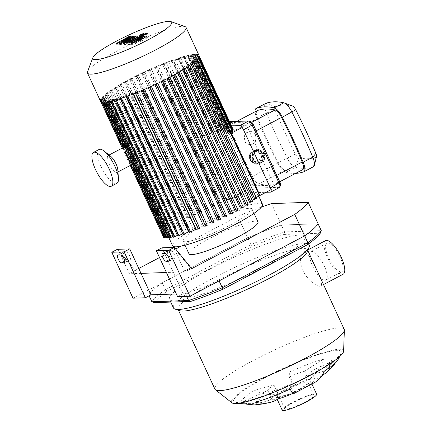 <?xml version="1.0" encoding="UTF-8"?>
<svg xmlns="http://www.w3.org/2000/svg" width="432" height="432" viewBox="0 0 432 432"><rect width="100%" height="100%" fill="white"/><g stroke="black" fill="none" stroke-linecap="round" stroke-linejoin="round"><path stroke-width="0.32" stroke-dasharray="2.16 1.62" d="M320.269 233.226L283.964 234.452L284.569 231.903L321.273 230.661M283.964 234.452A92.491 13.673 -24.8 0 0 251.878 246.602L250.873 244.658A94.403 13.954 155.2 0 1 284.569 231.903L281.394 225.034A94.403 13.954 -24.8 0 0 247.698 237.794L162.167 282.825L165.337 289.688L250.873 244.658L237.784 216.335A94.403 13.954 155.2 0 1 261.463 207.047M251.878 246.602L167.292 291.136L165.337 289.688A94.403 13.954 155.2 0 0 151.88 301.763M167.292 291.136A92.491 13.673 -24.8 0 0 154.478 302.632M162.167 282.825A94.403 13.954 -24.8 0 0 148.711 294.894L149.116 295.78M177.59 296.676L183.184 293.728L176.337 293.96L185.414 293.652L186.673 296.368M148.711 294.894L150.941 294.818M185.414 293.652A94.403 13.954 -24.8 0 0 219.11 280.897M264.217 267.019A74.806 11.059 -24.8 0 0 305.278 236.552A74.806 11.059 -24.8 0 0 232.735 257.888A74.806 11.059 -24.8 0 0 169.468 299.306A74.806 11.059 -24.8 0 0 264.217 267.019M132.997 298.183L247.698 237.794A94.403 13.954 -24.8 0 1 281.394 225.034L318.103 223.792L281.394 225.034L271.48 203.58M328.234 368.836A4.779 1.199 -44.3 0 0 332.597 365.796A4.779 1.199 -44.3 0 0 334.73 362.054A4.779 1.199 -44.3 0 0 330.475 364.532A4.779 1.199 -44.3 0 0 327.888 368.728A4.779 1.199 -44.3 0 0 328.234 368.836M332.624 360.137C330.658 360.061 324.902 368.156 327.181 367.762C329.335 367.999 335.081 359.91 332.624 360.137L334.73 362.054M327.888 368.728L327.181 367.762M293.576 393.709A51.149 2.808 65.7 0 0 293.722 393.023L289.753 384.437L290.099 389.119M276.545 394.907L274.39 390.253A23.755 3.51 -24.8 0 0 289.753 384.437M255.479 402.224L274.39 390.253M292.961 393.363A23.755 3.51 -24.8 0 0 293.722 393.023A23.755 3.51 -24.8 0 0 308.923 385.02A51.149 33.728 -122.3 0 0 315.063 382.315M240.781 402.721A51.149 50.506 175.8 0 0 271.836 399.06L267.867 390.474L240.781 402.721A53.53 7.911 -24.8 0 1 254.605 390.323L274.001 384.971A23.755 3.51 -24.8 0 0 267.867 390.474M321.694 375.905A51.149 50.506 -4.2 0 1 315.058 379.512A23.755 3.51 -24.8 0 0 313.308 378.826A23.755 3.51 -24.8 0 0 308.534 379.733A23.755 3.51 -24.8 0 0 293.171 385.549L289.208 376.969L288.862 372.287A51.149 2.808 -114.3 0 1 293.171 385.549A23.755 3.51 -24.8 0 0 277.97 393.552A51.149 33.728 57.7 0 1 254.605 390.323M278.359 398.839A23.755 3.51 -24.8 0 1 271.836 399.06A23.755 3.51 -24.8 0 1 277.97 393.552L274.001 384.971M304.571 371.153L308.534 379.733A51.149 37.697 74.6 0 0 323.482 359.181L304.571 371.153A23.755 3.51 -24.8 0 0 289.208 376.969M323.482 359.181A53.53 7.911 -24.8 0 0 288.862 372.287M324.356 371.083L304.96 376.434L308.923 385.02A23.755 3.51 -24.8 0 0 315.058 379.512L311.094 370.931L338.186 358.684A51.149 50.506 -4.2 0 1 335.432 362.918M304.96 376.434A23.755 3.51 -24.8 0 0 311.094 370.931M337.694 360.245A53.53 7.911 -24.8 0 0 338.186 358.684M325.528 240.613A18.976 6.21 -117.8 0 0 328.201 258.973A18.976 6.21 -117.8 0 0 342.241 274.444A18.976 6.21 -117.8 0 0 343.213 274.196M316.645 270.092C312.071 259.956 306.709 250.117 303.097 252.428C299.435 255.409 299.597 261.83 303.577 271.685C307.94 280.395 316.516 286.448 319.864 286.227L320.776 286.006C322.493 284.234 321.116 278.932 316.645 270.092M325.069 280.282A16.108 5.27 -117.8 0 0 325.89 280.076A16.108 5.27 -117.8 0 0 323.05 263.369A16.108 5.27 -117.8 0 0 310.878 251.57A16.108 5.27 -117.8 0 0 313.146 267.154A16.108 5.27 -117.8 0 0 325.069 280.282M341.053 271.868A16.108 5.27 -117.8 0 0 341.874 271.658A16.108 5.27 -117.8 0 0 339.034 254.95A16.108 5.27 -117.8 0 0 326.867 243.151A16.108 5.27 -117.8 0 0 329.13 258.736A16.108 5.27 -117.8 0 0 341.053 271.868M299.225 389.092A16.108 2.381 -24.8 0 0 308.07 382.531A16.108 2.381 -24.8 0 0 292.448 387.126A16.108 2.381 -24.8 0 0 278.824 396.041A16.108 2.381 -24.8 0 0 299.225 389.092M343.602 351.238A61.657 9.115 -24.8 0 0 283.673 368.14A61.657 9.115 -24.8 0 0 231.968 402.824M308.767 375.694A59.27 8.759 -24.8 0 0 341.221 353.084A59.27 8.759 -24.8 0 0 337.057 350.32A59.27 8.759 -24.8 0 0 270.805 374.765A59.27 8.759 -24.8 0 0 234.916 402.208A59.27 8.759 -24.8 0 0 308.767 375.694M344.218 329.373A71.221 10.53 -24.8 0 0 275.152 349.688A71.221 10.53 -24.8 0 0 214.915 389.119M307.411 251.618A71.221 10.53 -24.8 0 0 307.476 249.858A71.221 10.53 -24.8 0 0 238.41 270.173A71.221 10.53 -24.8 0 0 178.173 309.604A71.221 10.53 -24.8 0 0 179.561 310.694M309.242 245.133A74.806 11.059 -24.8 0 0 236.698 266.474A74.806 11.059 -24.8 0 0 173.432 307.886M300.256 389.054A18.976 2.803 -24.8 0 0 310.673 381.326A18.976 2.803 -24.8 0 0 292.27 386.737A18.976 2.803 -24.8 0 0 276.221 397.246A18.976 2.803 -24.8 0 0 300.256 389.054M316.624 394.2A18.976 2.803 -24.8 0 0 298.22 399.616A18.976 2.803 -24.8 0 0 282.172 410.119M305.176 401.965A16.108 2.381 -24.8 0 0 314.015 395.404A16.108 2.381 -24.8 0 0 298.399 400A16.108 2.381 -24.8 0 0 284.774 408.915A16.108 2.381 -24.8 0 0 305.176 401.965M126.306 252.067L123.563 252.164A4.304 1.409 -117.8 0 0 123.341 252.218A4.304 1.409 -117.8 0 0 123.946 256.381A4.304 1.409 -117.8 0 0 127.132 259.886L129.875 259.794A4.304 1.409 -117.8 0 0 130.097 259.74A4.304 1.409 -117.8 0 0 129.492 255.577A4.304 1.409 -117.8 0 0 126.306 252.067L120.712 255.015M170.905 250.56L168.161 250.652A4.304 1.409 -117.8 0 0 167.94 250.711A4.304 1.409 -117.8 0 0 168.545 254.869A4.304 1.409 -117.8 0 0 171.731 258.379L174.474 258.282A4.304 1.409 -117.8 0 0 174.69 258.228A4.304 1.409 -117.8 0 0 174.085 254.065A4.304 1.409 -117.8 0 0 170.905 250.56L165.31 253.508M191.041 268.666L184.934 271.879L173.632 247.417L191.041 268.666L191.727 268.639M184.934 271.879L173.27 272.273L161.968 247.811M118.06 249.296L135.464 270.545L129.362 273.758L118.06 249.296M117.374 249.318L134.779 270.567L135.464 270.545M134.779 270.567L138.764 268.472M159.511 257.548L175.667 249.037M181.224 246.116L237.784 216.335M141.026 273.364L129.362 273.758M183.184 293.728L173.27 272.273L166.423 272.506M199.017 55.474A54.297 8.024 -24.8 0 0 146.362 70.967A54.297 8.024 -24.8 0 0 100.44 101.029M185.02 26.627A54.297 8.024 -24.8 0 0 133.418 42.952A54.297 8.024 -24.8 0 0 87.545 71.669M136.96 76.28L199.816 212.317A49.518 7.322 155.2 0 1 201.506 211.469L200.075 211.518L198.407 212.339L135.551 76.307L136.96 76.28A49.518 7.322 -24.8 0 0 132.759 78.43L131.387 78.478L194.243 214.515L192.575 215.336L194.022 215.309A49.518 7.322 155.2 0 1 195.62 214.466L132.759 78.43M192.575 215.336L129.719 79.299L131.161 79.272A49.518 7.322 -24.8 0 0 127.208 81.416L125.863 81.459L188.725 217.496L190.064 217.453L127.208 81.416M125.701 82.253L188.557 218.29L187.056 218.317L124.2 82.28L125.701 82.253A49.518 7.322 -24.8 0 0 121.991 84.386L120.663 84.434L183.524 220.466L184.853 220.423L121.991 84.386M120.593 85.223L183.449 221.26L181.856 221.287L119 85.255L120.593 85.223A49.518 7.322 -24.8 0 0 117.153 87.345L115.808 87.394L178.664 223.425L180.009 223.382L117.153 87.345M115.862 88.177L178.724 224.213L177.001 224.251L114.14 88.214L115.862 88.177A49.518 7.322 -24.8 0 0 112.747 90.293L111.348 90.342L174.204 226.373L175.603 226.325L112.747 90.293M111.596 91.12L174.452 227.151L172.541 227.194L109.685 91.163L111.596 91.12A49.518 7.322 -24.8 0 0 108.896 93.22L107.384 93.269L170.24 229.306L171.752 229.252L108.896 93.22M107.946 94.036L170.802 230.072L168.572 230.126L105.716 94.09L107.946 94.036A49.518 7.322 -24.8 0 0 107.827 94.144L102.794 96.79L165.65 232.826L165.127 233.215L169.868 230.947A49.518 7.322 155.2 0 1 170.683 230.18L107.827 94.144M165.127 233.215L102.271 97.184L107.006 94.91A49.518 7.322 -24.8 0 0 105.554 96.541L101.25 98.804L164.106 234.841L163.582 235.229L168.048 233.102A49.518 7.322 155.2 0 1 168.41 232.573L105.554 96.541M163.582 235.229L100.726 99.193L105.192 97.07A49.518 7.322 -24.8 0 0 104.706 98.188L100.327 100.602L104.674 98.545A49.518 7.322 -24.8 0 0 104.776 99.02A49.518 7.322 -24.8 0 0 104.933 99.268L100.856 101.531M164.678 237.271L164.921 237.146L102.065 101.115L105.165 99.484A49.518 7.322 -24.8 0 0 106.056 99.878L102.184 102.028L106.52 99.97A49.518 7.322 -24.8 0 0 107.989 100.057L104.269 102.157M105.629 102.065L105.467 101.72L108.675 100.035A49.518 7.322 -24.8 0 0 110.705 99.83L107.071 101.893M108.373 101.682L111.613 99.689A49.518 7.322 -24.8 0 0 114.221 99.176L110.619 101.234M111.883 100.948L115.36 98.912A49.518 7.322 -24.8 0 0 118.6 98.069L114.966 100.159M116.208 99.814L120.01 97.67A49.518 7.322 -24.8 0 0 123.989 96.433L120.236 98.593M121.457 98.204L125.723 95.855A49.518 7.322 -24.8 0 0 130.68 94.111L126.662 96.428M127.861 95.996L132.872 93.296A49.518 7.322 -24.8 0 0 133.164 93.182L135.346 93.161M137.074 92.47L135.405 92.324A49.518 7.322 -24.8 0 0 140.859 90.126L142.733 90.131M144.445 89.397L142.906 89.273A49.518 7.322 -24.8 0 0 147.944 87.091L149.634 87.113M151.324 86.351L149.85 86.238A49.518 7.322 -24.8 0 0 154.564 84.073L156.136 84.116M157.81 83.317L156.362 83.225A49.518 7.322 -24.8 0 0 160.807 81.065L162.243 81.016L163.906 80.195L162.497 80.222A49.518 7.322 -24.8 0 0 166.698 78.068L168.134 78.16M169.781 77.29L168.296 77.231A49.518 7.322 -24.8 0 0 172.249 75.087L173.664 75.2M175.295 74.299L173.756 74.25A49.518 7.322 -24.8 0 0 177.46 72.112L178.789 72.068L180.457 71.248L178.864 71.28A49.518 7.322 -24.8 0 0 182.304 69.152L183.751 69.341M185.339 68.342L183.595 68.321A49.518 7.322 -24.8 0 0 186.71 66.209L188.239 66.452M189.794 65.389L187.861 65.383A49.518 7.322 -24.8 0 0 190.561 63.283L192.073 63.234L192.251 63.612M193.757 62.446L191.511 62.462A49.518 7.322 -24.8 0 0 191.63 62.359L196.717 59.837M197.197 59.341L192.451 61.587A49.518 7.322 -24.8 0 0 193.903 59.962L198.207 57.694L198.331 57.969M198.736 57.321L194.265 59.432A49.518 7.322 -24.8 0 0 194.751 58.315L198.601 56.29L198.914 56.959M199.125 55.895L194.783 57.958A49.518 7.322 -24.8 0 0 194.681 57.478A49.518 7.322 -24.8 0 0 194.524 57.235L198.601 54.977L232.708 128.785L228.398 130.826A49.518 7.322 -24.8 0 0 227.507 130.437L231.374 128.288L227.043 130.345A49.518 7.322 -24.8 0 0 225.574 130.253L229.306 128.18L224.888 130.28A49.518 7.322 -24.8 0 0 222.858 130.486L226.503 128.45L221.951 130.626A49.518 7.322 -24.8 0 0 219.343 131.134L222.966 129.114L218.203 131.398A49.518 7.322 -24.8 0 0 214.963 132.241L218.619 130.205L213.554 132.646A49.518 7.322 -24.8 0 0 209.574 133.882L213.354 131.776L207.835 134.455A49.518 7.322 -24.8 0 0 202.883 136.199L206.933 133.958L206.339 134.087L235.089 196.312L250.349 188.276L275.216 187.434L246.467 125.21L221.594 126.052L250.349 188.276M231.498 129.2L197.392 55.388L194.292 57.019A49.518 7.322 -24.8 0 0 193.401 56.624L197.273 54.475L231.374 128.288M230.164 128.698L196.058 54.886L192.937 56.533A49.518 7.322 -24.8 0 0 191.468 56.446L195.199 54.367L229.306 128.18M228.091 128.59L193.99 54.778L190.782 56.468A49.518 7.322 -24.8 0 0 188.752 56.673L192.402 54.643L226.503 128.45M225.293 128.866L191.187 55.053L187.844 56.813A49.518 7.322 -24.8 0 0 185.236 57.326L188.86 55.307L222.966 129.114M221.751 129.53L187.65 55.717L184.097 57.586A49.518 7.322 -24.8 0 0 180.857 58.428L184.513 56.392L218.619 130.205M217.409 130.615L183.303 56.803L179.447 58.833A49.518 7.322 -24.8 0 0 175.468 60.07L179.248 57.964L213.354 131.776M212.139 132.187L178.038 58.379L173.734 60.642A49.518 7.322 -24.8 0 0 168.777 62.392L172.827 60.145L206.933 133.958M166.585 63.207L229.446 199.244L234.473 196.592L171.617 60.556L166.585 63.207A49.518 7.322 -24.8 0 0 166.293 63.315L164.133 63.391L226.989 199.427L225.326 200.248L226.908 200.216A49.518 7.322 155.2 0 1 229.149 199.352L166.293 63.315M225.326 200.248L162.47 64.211L164.052 64.179A49.518 7.322 -24.8 0 0 158.598 66.371L156.751 66.436L219.607 202.473L217.939 203.294L219.407 203.267A49.518 7.322 155.2 0 1 221.454 202.408L158.598 66.371M217.939 203.294L155.083 67.257L156.551 67.23A49.518 7.322 -24.8 0 0 151.513 69.406L149.861 69.466L212.717 205.502L211.048 206.323L212.463 206.296A49.518 7.322 155.2 0 1 214.369 205.443L151.513 69.406M211.048 206.323L148.192 70.286L149.607 70.259A49.518 7.322 -24.8 0 0 144.893 72.43L143.365 72.479L206.221 208.516L204.557 209.336L205.951 209.315A49.518 7.322 155.2 0 1 207.749 208.462L144.893 72.43M204.557 209.336L141.701 73.3L143.095 73.278A49.518 7.322 -24.8 0 0 138.65 75.438L137.214 75.487L200.075 211.518M270.983 189.664L275.216 187.434M242.136 127.489L246.467 125.21M206.339 134.087L221.594 126.052M231.293 133.132L226.552 135.4A49.518 7.322 -24.8 0 0 228.01 133.774L230.888 132.257M233.231 129.708L228.89 131.771A49.518 7.322 -24.8 0 0 228.787 131.29A49.518 7.322 -24.8 0 0 228.631 131.047L232.708 128.785M232.837 131.117L228.371 133.245A49.518 7.322 -24.8 0 0 228.857 132.127L232.432 130.243M194.265 59.432L228.371 133.245M228.857 132.127L194.751 58.315M194.783 57.958L228.89 131.771M228.631 131.047L194.524 57.235M194.292 57.019L228.398 130.826M227.507 130.437L193.401 56.624M192.937 56.533L227.043 130.345M225.574 130.253L191.468 56.446M190.782 56.468L224.888 130.28M222.858 130.486L188.752 56.673M187.844 56.813L221.951 130.626M219.343 131.134L185.236 57.326M184.097 57.586L218.203 131.398M214.963 132.241L180.857 58.428M179.447 58.833L213.554 132.646M209.574 133.882L175.468 60.07M173.734 60.642L207.835 134.455M202.883 136.199L168.777 62.392M228.01 133.774L193.903 59.962M192.451 61.587L226.552 135.4M229.446 199.244A49.518 7.322 155.2 0 1 257.537 193.514A49.518 7.322 155.2 0 1 254.486 198.396L191.63 62.359M191.511 62.462L254.367 198.499A49.518 7.322 155.2 0 1 253.417 199.319M191.101 64.46L190.561 63.283M187.861 65.383L250.717 201.42A49.518 7.322 155.2 0 1 249.566 202.246M187.153 67.171L186.71 66.209M183.595 68.321L246.451 204.358A49.518 7.322 155.2 0 1 245.16 205.189M182.693 69.995L182.304 69.152M178.864 71.28L241.72 207.311A49.518 7.322 155.2 0 1 240.322 208.148M177.811 72.873L177.46 72.112M173.756 74.25L236.612 210.281A49.518 7.322 155.2 0 1 235.105 211.124M172.579 75.794L172.249 75.087M168.296 77.231L231.152 213.262A49.518 7.322 155.2 0 1 230.353 213.683A49.518 7.322 155.2 0 1 229.554 214.105M262.494 204.244A49.518 7.322 -24.8 0 0 214.472 218.371A49.518 7.322 -24.8 0 0 172.589 245.786M167.006 78.743L166.698 78.068M162.497 80.222L225.358 216.254A49.518 7.322 155.2 0 1 223.663 217.102M161.104 81.718L160.807 81.065M156.362 83.225L219.218 219.262A49.518 7.322 155.2 0 1 217.426 220.109M154.861 84.715L154.564 84.073M149.85 86.238L212.706 222.275A49.518 7.322 155.2 0 1 210.8 223.128M148.241 87.739L147.944 87.091M142.906 89.273L205.767 225.304A49.518 7.322 155.2 0 1 203.715 226.163M141.167 90.79L140.859 90.126M135.405 92.324L198.266 228.355A49.518 7.322 155.2 0 1 196.02 229.219M133.488 93.89L133.164 93.182M132.872 93.296L133.196 94.003M195.728 229.333A49.518 7.322 155.2 0 1 193.536 230.148L130.68 94.111M125.723 95.855L126.085 96.633M188.579 231.892A49.518 7.322 155.2 0 1 186.845 232.47L123.989 96.433M120.01 97.67L182.866 233.701A49.518 7.322 155.2 0 1 181.456 234.106L118.6 98.069M115.36 98.912L178.216 234.949A49.518 7.322 155.2 0 1 177.077 235.213L114.221 99.176M111.613 99.689L174.469 235.721A49.518 7.322 155.2 0 1 173.561 235.861L110.705 99.83M108.675 100.035L171.531 236.072A49.518 7.322 155.2 0 1 170.845 236.093L107.989 100.057M106.52 99.97L169.376 236.007A49.518 7.322 155.2 0 1 168.912 235.91L106.056 99.878M105.165 99.484L168.021 235.521A49.518 7.322 155.2 0 1 167.789 235.3L104.933 99.268M104.674 98.545L167.53 234.576A49.518 7.322 155.2 0 1 167.562 234.22L104.706 98.188M105.192 97.07L168.048 233.102M107.006 94.91L169.868 230.947M170.802 230.072A49.518 7.322 155.2 0 1 171.752 229.252M174.452 227.151A49.518 7.322 155.2 0 1 175.603 226.325M178.724 224.213A49.518 7.322 155.2 0 1 180.009 223.382M183.449 221.26A49.518 7.322 155.2 0 1 184.853 220.423M188.557 218.29A49.518 7.322 155.2 0 1 190.064 217.453M131.161 79.272L194.022 215.309M201.506 211.469L138.65 75.438M143.095 73.278L205.951 209.315M149.607 70.259L212.463 206.296M156.551 67.23L219.407 203.267M164.052 64.179L226.908 200.216M254.367 198.499L256.527 198.423L193.671 62.392M250.717 201.42L252.563 201.355L189.707 65.318M246.451 204.358L248.103 204.304L185.247 68.267M241.72 207.311L243.248 207.263L180.392 71.226M236.612 210.281L238.048 210.233L175.187 74.201M231.152 213.262L232.529 213.219L169.668 77.182M189.486 232.394L193.536 230.148M183.065 234.571L186.845 232.47M177.8 236.142L181.456 234.106M173.453 237.233L177.077 235.213M178.216 234.949L177.439 235.359M169.916 237.897L173.561 235.861M174.469 235.721L173.092 236.45M171.531 236.072L169.549 237.114M168.572 230.126L170.24 229.306M172.541 227.194L174.204 226.373M177.001 224.251L178.664 223.425M181.856 221.287L183.524 220.466M187.056 218.317L188.725 217.496M229.149 199.352L226.989 199.427M221.454 202.408L219.607 202.473M214.369 205.443L212.717 205.502M207.749 208.462L206.221 208.516M198.407 212.339L199.816 212.317M136.922 92.27L199.778 228.307L198.266 228.355M144.304 89.224L207.16 225.261L205.767 225.304M151.195 86.195L214.051 222.232L212.706 222.275M157.691 83.182L220.547 219.213L219.218 219.262M163.841 80.174L226.697 216.211L225.358 216.254M163.296 236.655L167.53 234.576M164.921 237.146L168.021 235.521M166.752 237.384L169.376 236.007M195.62 214.466L194.243 214.515M167.114 238.167L170.845 236.093M168.912 235.91L165.04 238.059M167.789 235.3L163.712 237.562M167.562 234.22L163.188 236.639M168.41 232.573L164.106 234.841M170.683 230.18L165.65 232.826M234.473 196.592L235.089 196.312M254.486 198.396L256.165 197.51M257.996 221.945A38.011 5.616 -24.8 0 0 221.135 232.789A38.011 5.616 -24.8 0 0 188.989 253.832M231.179 224.554A38.011 5.616 -24.8 0 0 252.045 209.072A38.011 5.616 -24.8 0 0 215.185 219.915A38.011 5.616 -24.8 0 0 183.038 240.959A38.011 5.616 -24.8 0 0 231.179 224.554M127.921 38.912L128.59 40.365L118.211 44.885L116.948 44.928L129.827 37.849L131.317 37.795L123.217 42.179L133.429 37.724L134.557 37.687L126.711 42.061L136.496 37.622L138.823 37.643L138.154 36.196M117.542 43.438L118.211 44.885M116.278 43.481L116.948 44.928M129.157 36.396L129.827 37.849M130.648 36.347L131.317 37.795M122.548 40.727L123.217 42.179M132.759 36.277L133.429 37.724M133.888 36.239L134.557 37.687M126.041 40.608L126.711 42.061M135.826 36.175L136.496 37.622M137.749 36.104L138.418 37.552C139.228 37.681 138.407 38.34 135.945 39.528L125.491 44.642L124.049 44.69L135.065 39.069L121.894 44.761L120.631 44.804L128.59 40.365M124.821 43.195L125.491 44.642M123.379 43.243L124.049 44.69M134.546 37.654L135.216 39.101L134.395 37.622M133.947 37.638L134.617 39.085M121.225 43.313L121.894 44.761M119.961 43.357L120.631 44.804M142.96 37.346L143.662 39.085L135.243 42.892L138.451 40.873L142.317 39.134L143.629 38.794L143.662 39.085L142.992 37.638M134.573 41.445L135.221 42.601L134.552 41.153M137.009 40.921L143.327 38.129L147.447 37.325L146.912 38.011L141.907 40.754L135.556 43.556L131.96 44.496L131.425 44.361L131.971 43.681L137.009 40.921L136.339 39.474M146.243 36.558L146.912 38.011M131.301 42.233L131.971 43.681M127.813 43.087L128.482 44.539C127.678 44.404 128.509 43.74 130.972 42.552L146.761 34.835L148.208 34.787L132.64 42.395L131.83 43.022L132.386 43L129.303 44.512L128.083 44.442L127.413 42.995M146.092 33.388L146.761 34.835M147.539 33.34L148.208 34.787M131.015 41.542L131.83 43.022L131.166 41.575M131.717 41.553L132.386 43M128.633 43.06L129.303 44.512M139.876 35.467L140.546 36.92C140.125 36.877 140.513 36.526 141.712 35.872L144.628 34.765C145.044 34.814 144.655 35.159 143.462 35.813L140.546 36.92L139.698 35.419M143.959 33.318L144.801 34.819L144.131 33.372M253.789 151A6.453 6.021 88.1 0 0 250.457 156.357A6.453 6.021 88.1 0 0 253.13 162.151A6.453 6.021 88.1 0 0 256.684 163.247A6.453 6.021 88.1 0 0 259.146 162.589A6.453 6.021 88.1 0 0 262.478 157.232A6.453 6.021 88.1 0 0 259.799 151.438A6.453 6.021 88.1 0 0 256.246 150.347A6.453 6.021 88.1 0 0 253.789 151L250.673 152.642L250.236 160.078L256.03 164.23L262.256 160.947L262.694 153.517L256.905 149.364L253.789 151M263.974 160.893L257.742 164.171L251.953 160.018L252.391 152.582L258.622 149.305L264.411 153.457L263.974 160.893L262.256 160.947M255.803 151.589A5.735 5.351 88.1 0 0 252.99 158.123A5.735 5.351 88.1 0 0 258.374 162.47A5.735 5.351 88.1 0 0 263.531 156.557A5.735 5.351 88.1 0 0 257.985 151.006A5.735 5.351 88.1 0 0 255.803 151.589M264.411 153.457L262.694 153.517M258.622 149.305L256.905 149.364M252.391 152.582L250.673 152.642M251.953 160.018L250.236 160.078M257.742 164.171L256.03 164.23M256.144 151.578A5.735 5.351 88.1 0 0 253.336 158.112A5.735 5.351 88.1 0 0 258.719 162.459A5.735 5.351 88.1 0 0 263.876 156.546A5.735 5.351 88.1 0 0 258.331 150.995A5.735 5.351 88.1 0 0 256.144 151.578M264.892 160.861L265.189 153.43L259.319 149.283L253.087 152.561L252.725 159.991L258.66 164.138L264.892 160.861L264.319 160.882L264.757 153.446L265.189 153.43M264.757 153.446L258.962 149.294L252.731 152.572L252.293 160.007L258.088 164.16L258.66 164.138M258.088 164.16L264.319 160.882M252.293 160.007L252.725 159.991M258.962 149.294L259.319 149.283M252.731 152.572L253.087 152.561M251.23 121.91A2.867 0.94 -117.8 0 0 251.003 121.867L227.848 122.65A2.867 0.94 -117.8 0 0 228.01 125.258L254.777 183.19A2.867 0.94 -117.8 0 0 256.997 185.733L280.152 184.95A2.867 0.94 -117.8 0 0 280.503 184.604M279.59 187.445A4.779 1.566 62.2 0 1 279.347 187.504L256.192 188.293A4.779 1.566 62.2 0 1 252.493 184.059L225.725 126.122A4.779 1.566 62.2 0 1 225.212 121.835A4.779 1.566 62.2 0 1 225.455 121.775L229.505 121.64M228.01 125.258L216.934 130.756A4.779 1.566 62.2 0 1 216.421 126.468A4.779 1.566 62.2 0 1 216.664 126.403L225.455 121.775L227.848 122.65M216.934 130.756L243.702 188.687L254.777 183.19M256.997 185.733L256.192 188.293L247.401 192.92A4.779 1.566 62.2 0 1 243.702 188.687M247.401 192.92L265.999 192.289M276.232 175.684A218.975 71.653 -117.8 0 0 255.631 131.107A9.558 3.127 -117.8 0 0 249.124 123.655A218.975 71.653 -117.8 0 0 231.304 124.254A9.558 3.127 -117.8 0 0 231.179 124.313A9.558 3.127 -117.8 0 0 231.773 131.911A218.975 71.653 -117.8 0 0 252.374 176.494A9.558 3.127 -117.8 0 0 258.881 183.946A218.975 71.653 -117.8 0 0 276.701 183.341A9.558 3.127 -117.8 0 0 276.826 183.287A9.558 3.127 -117.8 0 0 276.232 175.684L276.782 175.392M252.574 143.851A6.453 6.021 88.1 0 0 255.739 136.501A6.453 6.021 88.1 0 0 249.68 131.609A6.453 6.021 88.1 0 0 247.223 132.268A6.453 6.021 88.1 0 0 244.064 139.617A6.453 6.021 88.1 0 0 250.117 144.509A6.453 6.021 88.1 0 0 252.574 143.851M247.801 132.246C242.023 134.854 244.231 145.098 250.479 144.493C258.228 144.623 257.855 130.923 250.241 131.593L247.801 132.246M292.626 106.088A4.779 1.566 -117.8 0 0 292.459 106.04A214.196 70.087 -117.8 0 0 275.033 106.628A4.779 1.566 -117.8 0 0 275.265 110.457A214.196 70.087 -117.8 0 0 295.418 154.067A4.779 1.566 -117.8 0 0 298.669 157.793A214.196 70.087 -117.8 0 0 316.1 157.199A4.779 1.566 -117.8 0 0 316.505 156.659M313.508 166.676A11.95 3.91 62.2 0 1 313.351 166.741A221.362 72.436 62.2 0 1 295.342 167.351A11.95 3.91 62.2 0 1 287.204 158.036A221.362 72.436 62.2 0 1 266.377 112.973A11.95 3.91 62.2 0 1 265.631 103.469M295.666 173.367A221.362 72.436 62.2 0 1 285.746 172.4A11.95 3.91 62.2 0 1 277.609 163.085A221.362 72.436 62.2 0 1 256.786 118.022A11.95 3.91 62.2 0 1 255.08 111.726M231.476 125.901L216.664 126.403M257.153 110.635A9.558 3.127 -117.8 0 0 257.753 118.233A218.975 71.653 -117.8 0 0 278.348 162.815A9.558 3.127 -117.8 0 0 284.861 170.267A218.975 71.653 -117.8 0 0 302.681 169.663L276.701 183.341M138.316 161.087A9.558 3.127 -117.8 0 0 138.802 160.963A9.558 3.127 -117.8 0 0 137.117 151.049A9.558 3.127 -117.8 0 0 129.897 144.045A9.558 3.127 -117.8 0 0 131.242 153.295A9.558 3.127 -117.8 0 0 138.316 161.087M110.684 156.319A9.558 3.127 -117.8 0 0 108.135 155.504A9.558 3.127 -117.8 0 0 109.48 164.754A9.558 3.127 -117.8 0 0 116.554 172.546A9.558 3.127 -117.8 0 0 117.04 172.422A9.558 3.127 -117.8 0 0 117.812 169.857M99.063 149.477A19.121 6.259 -117.8 0 0 101.758 167.972A19.121 6.259 -117.8 0 0 115.906 183.557A19.121 6.259 -117.8 0 0 116.878 183.308M123.563 252.164L117.968 255.107M129.875 259.794L124.67 262.532M127.132 259.886L124.794 261.117M168.161 250.652L162.567 253.6M174.474 258.282L169.268 261.025M171.731 258.379L169.393 259.605M197.521 57.721L231.628 131.528M197.915 56.311L232.022 130.124M198.077 55.366L232.184 129.173M196.744 54.864L230.85 128.677M194.675 54.756L228.776 128.569M191.873 55.031L225.979 128.839M188.336 55.696L222.437 129.503M183.989 56.781L218.095 130.594M178.724 58.352L212.825 132.165M127.154 95.969L190.01 232M120.733 98.145L183.595 234.182M115.468 99.722L178.324 235.753M111.121 100.807L173.983 236.844M107.584 101.471L170.44 237.508M105.786 94.111L168.642 230.148M109.75 91.179L172.606 227.216M114.21 88.236L177.066 224.267M119.065 85.271L181.926 221.308M124.265 82.301L187.126 218.338M129.789 79.321L192.645 215.352M162.535 64.233L225.391 200.264M155.153 67.279L218.009 203.31M148.262 70.308L211.118 206.339M141.766 73.321L204.622 209.358M135.616 76.324L198.477 212.36M103.48 96.768L166.336 232.805M101.936 98.782L164.792 234.819M101.542 100.192L164.398 236.228M103.394 101.612L103.648 102.163M124.351 146.966L132.381 164.344M100.856 100.213L163.712 236.25M101.38 101.137L164.236 237.173M102.708 101.639L165.569 237.67M104.782 101.747L167.643 237.778M172.303 60.534L206.41 134.347M195.977 59.735L230.078 133.542M135.275 38.081L135.945 39.528M133.596 38.248L134.266 39.695M139.79 39.355L140.459 40.802M135.896 41.105L136.566 42.557M137.781 39.425L138.451 40.873M141.647 37.687L142.317 39.134M142.657 36.682L143.327 38.129M146.243 35.743L146.912 37.19M141.237 39.307L141.907 40.754M134.887 42.109L135.556 43.556M131.29 43.049L131.96 44.496M130.302 41.105L130.972 42.552M131.971 40.948L132.64 42.395M252.812 151.907A5.497 5.13 88.1 0 0 252.256 161.406A5.497 5.13 88.1 0 0 260.215 157.216A5.497 5.13 88.1 0 0 252.812 151.907M252.758 151.038A6.453 6.021 -91.9 0 1 255.22 150.385A6.453 6.021 -91.9 0 1 261.457 156.627A6.453 6.021 -91.9 0 1 255.658 163.28A6.453 6.021 -91.9 0 1 249.599 158.387A6.453 6.021 -91.9 0 1 252.758 151.038M280.152 184.95L279.347 187.504L270.556 192.137M251.003 121.867L248.616 120.992M256.786 118.022L266.377 112.973L275.265 110.457M295.418 154.067L277.609 163.085M265.788 103.399L275.033 106.628M298.669 157.793L295.342 167.351L285.746 172.4M283.802 102.789L292.459 106.04M316.1 157.199L313.351 166.741L303.761 171.796M251.759 122.261L249.124 123.655M255.631 131.107L256.187 130.815M257.753 118.233L231.773 131.911M231.304 124.254L236.741 121.392M252.374 176.494L278.348 162.815M284.861 170.267L258.881 183.946M308.108 249.788L303.097 252.423M323.514 284.569L320.776 286.006M326.867 243.151L310.878 251.57M341.874 271.658L325.89 280.076M307.805 250.576L307.476 249.858M178.502 310.322L178.173 309.604M308.648 243.848L305.278 236.552M170.748 302.081L169.468 299.306M339.628 356.665L341.221 353.084M238.675 403.31L234.911 402.203M311.996 384.194L310.673 381.326M277.263 399.497L276.221 397.246M314.015 395.404L308.07 382.531M284.774 408.915L278.824 396.041M130.097 259.74L124.502 262.683M123.341 252.218L117.747 255.166M174.69 258.228L169.096 261.176M167.94 250.711L162.346 253.654M228.787 131.29L194.681 57.478M258.752 196.15L257.537 193.514M168.772 237.524L104.776 99.02M100.327 100.602L100.688 101.385M122.261 148.068L130.291 165.445M122.342 148.025L130.372 165.402M123.223 147.56L131.252 164.938M254.016 213.332L252.045 209.072M185.009 245.214L183.038 240.959M143.845 38.848L143.176 37.4M135.032 42.844L134.363 41.396M146.783 35.878L147.447 37.325M130.756 42.914L131.425 44.361M256.684 163.247L255.658 163.28C253.892 163.874 251.91 162.448 249.712 159.003C248.816 155.552 249.815 152.901 252.709 151.049L256.246 150.347M258.331 150.995L257.985 151.006M258.719 162.459L258.374 162.47M216.421 126.468L225.212 121.835M250.241 131.593L249.68 131.609M250.479 144.499L250.117 144.509M276.826 183.287L279.725 181.759M231.179 124.313L236.72 121.392M129.897 144.045L124.853 146.702M109.058 155.018L108.135 155.504M138.802 160.963L135.232 162.842M117.963 171.936L117.04 172.422"/><path stroke-width="0.65" d="M190.777 301.401A92.491 13.673 -24.8 0 0 222.863 289.256L222.286 287.766A94.403 13.954 155.2 0 1 188.59 300.521L151.88 301.763L154.478 302.632L190.777 301.401L188.59 300.521L186.673 296.368M222.863 289.256L307.449 244.723L307.816 242.73L222.286 287.766L219.11 280.897L304.646 235.867L307.816 242.73A94.403 13.954 155.2 0 0 321.273 230.661L320.269 233.226A92.491 13.673 -24.8 0 1 307.449 244.723M149.116 295.78L151.88 301.763M166.423 272.506L141.026 273.364L150.941 294.818L176.337 293.96L150.941 294.818L145.346 297.767L124.124 251.851L111.775 252.266L117.374 249.318L129.724 248.902L124.124 251.851M189.94 296.255L168.723 250.339L156.373 250.76L177.59 296.676L189.94 296.255L304.646 235.867A94.403 13.954 -24.8 0 0 318.103 223.792L321.273 230.661M276.545 394.907L278.359 398.839A51.149 37.697 -105.4 0 1 270.74 402.224A51.149 37.697 -105.4 0 1 255.479 402.224A53.53 7.911 -24.8 0 0 290.099 389.119A51.149 2.808 65.7 0 0 293.576 393.709L315.063 382.315A51.149 33.728 -122.3 0 0 324.356 371.083A53.53 7.911 -24.8 0 0 337.694 360.245L339.628 356.665M278.359 398.839A23.755 3.51 -24.8 0 0 292.961 393.363M335.432 362.918A51.149 50.506 -4.2 0 1 321.694 375.905M323.514 284.569L343.213 274.196A18.976 6.21 -117.8 0 0 339.865 254.513A18.976 6.21 -117.8 0 0 325.528 240.613L308.108 249.788M178.502 310.322L214.915 389.119A71.221 10.53 -24.8 0 0 215.428 389.75L231.968 402.824A61.657 9.115 -24.8 0 0 309.625 375.662A61.657 9.115 -24.8 0 0 343.602 351.238L344.369 330.172A71.221 10.53 -24.8 0 0 344.218 329.373L307.805 250.576M215.428 389.75A71.221 10.53 -24.8 0 0 305.122 358.382A71.221 10.53 -24.8 0 0 344.369 330.172M170.748 302.081L173.432 307.886A74.806 11.059 -24.8 0 0 174.89 309.037L179.561 310.694A71.221 10.53 -24.8 0 0 268.38 278.861A71.221 10.53 -24.8 0 0 307.411 251.618L309.172 246.985A74.806 11.059 -24.8 0 0 309.242 245.133L308.648 243.848M174.89 309.037A74.806 11.059 -24.8 0 0 268.18 275.6A74.806 11.059 -24.8 0 0 309.172 246.985M277.263 399.497L282.172 410.119A18.976 2.803 -24.8 0 0 306.207 401.927A18.976 2.803 -24.8 0 0 316.624 394.2L311.996 384.194M117.968 255.107L120.712 255.015A4.304 1.409 62.2 0 1 123.898 258.52A4.304 1.409 62.2 0 1 124.502 262.683A4.304 1.409 62.2 0 1 124.281 262.737L121.538 262.834A4.304 1.409 62.2 0 1 118.352 259.324A4.304 1.409 62.2 0 1 117.747 255.166A4.304 1.409 62.2 0 1 117.968 255.107M162.567 253.6L165.31 253.508A4.304 1.409 62.2 0 1 168.491 257.013A4.304 1.409 62.2 0 1 169.096 261.176A4.304 1.409 62.2 0 1 168.88 261.23L166.131 261.322A4.304 1.409 62.2 0 1 162.95 257.818A4.304 1.409 62.2 0 1 162.346 253.654A4.304 1.409 62.2 0 1 162.567 253.6M156.373 250.76L161.968 247.811L174.317 247.396L191.727 268.639L294.732 214.407A94.403 13.954 155.2 0 0 308.189 202.338L271.48 203.58A94.403 13.954 155.2 0 0 261.463 207.047M138.764 268.472L159.511 257.548M175.667 249.037L181.224 246.116M141.026 273.364L129.724 248.902M145.346 297.767L132.997 298.183L111.775 252.266M174.317 247.396L168.723 250.339M294.732 214.407L304.646 235.867A94.403 13.954 -24.8 0 0 318.103 223.792L308.189 202.338M92.885 57.634L87.545 71.669A54.297 8.024 -24.8 0 0 87.491 73.013L100.44 101.029A54.297 8.024 -24.8 0 0 169.214 77.593A54.297 8.024 -24.8 0 0 174.83 74.558A54.297 8.024 -24.8 0 0 199.017 55.474L186.073 27.459A54.297 8.024 -24.8 0 0 185.02 26.627L170.867 21.6A43.438 6.421 -24.8 0 0 129.584 34.657A43.438 6.421 -24.8 0 0 92.885 57.634A43.438 6.421 -24.8 0 0 147.868 39.96A43.438 6.421 -24.8 0 0 170.867 21.6M87.491 73.013A54.297 8.024 -24.8 0 0 156.271 49.577A54.297 8.024 -24.8 0 0 186.073 27.459M131.387 78.478L129.719 79.299M125.863 81.459L124.2 82.28M120.663 84.434L119 85.255M115.808 87.394L114.14 88.214M111.348 90.342L109.685 91.163M107.384 93.269L105.716 94.09M102.794 96.79L102.271 97.184M101.25 98.804L100.726 99.193M122.342 148.025L100.856 101.531L102.065 101.115M104.258 102.136L105.467 101.72M107.055 101.86L108.27 101.45M110.597 101.196L111.807 100.786M114.944 100.111L116.154 99.695M120.209 98.534L121.419 98.123M126.63 96.358L127.84 95.947M135.324 93.112L136.987 92.291M142.706 90.067L144.374 89.246M149.596 87.037L151.265 86.216M156.092 84.019L157.756 83.198M168.07 78.025L169.738 77.204M173.588 75.038L175.257 74.218M183.649 69.109L185.312 68.288M188.109 66.161L189.772 65.34M192.073 63.234L193.741 62.408M196.663 59.708L197.186 59.319M198.207 57.694L198.731 57.305M198.601 56.29L199.125 55.895L233.231 129.708L232.432 130.243M198.601 54.977L197.392 55.388M197.273 54.475L196.058 54.886M195.199 54.367L193.99 54.778M192.402 54.643L191.187 55.053M188.86 55.307L187.65 55.717M184.513 56.392L183.303 56.803M179.248 57.964L178.038 58.379M172.827 60.145L171.617 60.556M164.133 63.391L162.47 64.211M156.751 66.436L155.083 67.257M149.861 69.466L148.192 70.286M143.365 72.479L141.701 73.3M137.214 75.487L135.551 76.307M256.165 197.51L259.961 195.469L231.212 133.245L242.136 127.489M259.961 195.469L270.983 189.664M231.212 133.245L197.197 59.341M230.888 132.257L232.837 131.117L198.736 57.321M256.527 198.423L254.929 199.265L253.417 199.319L191.101 64.46M252.563 201.355L250.965 202.198L249.566 202.246L187.153 67.171M248.103 204.304L246.505 205.146L245.16 205.189L182.693 69.995M243.248 207.263L241.65 208.105L240.322 208.148L177.811 72.873M238.048 210.233L236.45 211.075L235.105 211.124L172.579 75.794M168.772 237.524L172.589 245.786A49.518 7.322 -24.8 0 0 235.31 224.413A49.518 7.322 -24.8 0 0 262.494 204.244L258.752 196.15M232.529 213.219L230.926 214.061L229.554 214.105L167.006 78.743M162.292 81.13L225.099 217.053L223.663 217.102L161.104 81.718M156.136 84.116L218.948 220.055L217.426 220.109L154.861 84.715M149.634 87.113L212.452 223.074L210.8 223.128L148.241 87.739M142.733 90.131L205.562 226.103L203.715 226.163L141.167 90.79M135.346 93.161L198.18 229.149L196.02 229.219L133.488 93.89M133.196 94.003L195.728 229.333L190.696 231.979L189.486 232.394L126.662 96.428M126.085 96.633L188.579 231.892L183.065 234.571L120.236 98.593M182.704 233.788L177.8 236.142L114.966 100.159M177.439 235.359L173.453 237.233L110.619 101.234M173.092 236.45L169.916 237.897L107.071 101.893M169.549 237.114L167.114 238.167L104.269 102.157M131.252 164.938L165.04 238.059L166.752 237.384M130.372 165.402L163.712 237.562L164.678 237.271M130.291 165.445L163.296 236.655M225.099 217.053L226.697 216.211M218.948 220.055L220.547 219.213M212.452 223.074L214.051 222.232M205.562 226.103L207.16 225.261M198.18 229.149L199.778 228.307M185.009 245.214L188.989 253.832A38.011 5.616 -24.8 0 0 237.13 237.427A38.011 5.616 -24.8 0 0 257.996 221.945L254.016 213.332M134.395 37.622L123.379 43.243L124.821 43.195L135.275 38.081C137.738 36.893 138.564 36.234 137.749 36.104L135.826 36.175L126.041 40.608L133.888 36.239L132.759 36.277L122.548 40.727L130.648 36.347L129.157 36.396L116.278 43.481L117.542 43.438L127.921 38.912L119.961 43.357L121.225 43.313L134.546 37.654M138.154 36.196L137.749 36.104M142.992 37.638L142.96 37.346L141.647 37.687L137.781 39.425L134.573 41.445L139.79 39.355L142.96 37.346M134.552 41.153L134.573 41.445M142.657 36.682L136.339 39.474L131.301 42.233L130.756 42.914L134.887 42.109L141.237 39.307L146.243 36.558L146.783 35.878L142.657 36.682M131.166 41.575L147.539 33.34L146.092 33.388L130.302 41.105C127.84 42.293 127.008 42.957 127.813 43.087L128.633 43.06L131.717 41.553L131.015 41.542M127.413 42.995L127.813 43.087M139.876 35.467L142.792 34.366C143.986 33.712 144.374 33.361 143.959 33.318L141.043 34.425C139.849 35.078 139.46 35.424 139.876 35.467L139.698 35.419M229.505 121.64L248.616 120.992A4.779 1.566 62.2 0 1 248.989 121.063A4.779 1.566 62.2 0 1 252.31 125.226L279.083 183.157A4.779 1.566 62.2 0 1 279.936 186.932A4.779 1.566 62.2 0 1 279.59 187.445L270.799 192.073A4.779 1.566 62.2 0 1 270.556 192.137L265.999 192.289M279.936 186.932L280.503 184.604A2.867 0.94 -117.8 0 0 279.995 182.336L253.222 124.405A2.867 0.94 -117.8 0 0 251.23 121.91L248.989 121.063M255.08 111.726A11.95 3.91 62.2 0 1 256.041 108.518L265.631 103.469A11.95 3.91 62.2 0 1 265.788 103.399A221.362 72.436 62.2 0 1 283.802 102.789A11.95 3.91 62.2 0 1 284.218 102.919A11.95 3.91 62.2 0 1 291.94 112.104A221.362 72.436 62.2 0 1 312.763 157.172A11.95 3.91 62.2 0 1 314.361 165.391A11.95 3.91 62.2 0 1 313.508 166.676L303.917 171.725A11.95 3.91 62.2 0 1 303.761 171.796A221.362 72.436 62.2 0 1 295.666 173.367M314.361 165.391L316.505 156.659A4.779 1.566 -117.8 0 0 315.868 153.371A214.196 70.087 -117.8 0 0 295.715 109.766A4.779 1.566 -117.8 0 0 292.626 106.088L284.218 102.919M256.041 108.518A11.95 3.91 62.2 0 1 256.198 108.448A221.362 72.436 62.2 0 1 274.212 107.843A11.95 3.91 62.2 0 1 282.35 117.158A221.362 72.436 62.2 0 1 303.172 162.221A11.95 3.91 62.2 0 1 303.917 171.725M248.616 120.992L239.819 125.62L231.476 125.901M279.995 182.336L270.286 187.785A4.779 1.566 62.2 0 1 270.799 192.073M270.286 187.785L243.518 129.854L253.222 124.405M239.819 125.62A4.779 1.566 62.2 0 1 243.518 129.854M302.681 169.663A9.558 3.127 -117.8 0 0 302.805 169.609A9.558 3.127 -117.8 0 0 302.206 162.011A218.975 71.653 -117.8 0 0 281.61 117.428A9.558 3.127 -117.8 0 0 275.098 109.976A218.975 71.653 -117.8 0 0 257.278 110.581A9.558 3.127 -117.8 0 0 257.153 110.635L236.72 121.392M111.283 186.257L116.878 183.308A19.121 6.259 -117.8 0 0 118.422 178.184L117.812 169.857A9.558 3.127 -117.8 0 0 110.684 156.319L104.166 151.108A19.121 6.259 -117.8 0 0 99.063 149.477L93.469 152.42A19.121 6.259 -117.8 0 0 96.158 170.915A19.121 6.259 -117.8 0 0 110.311 186.505A19.121 6.259 -117.8 0 0 111.283 186.257A19.121 6.259 -117.8 0 0 107.914 166.423A19.121 6.259 -117.8 0 0 93.469 152.42M118.422 178.184A19.121 6.259 -117.8 0 0 104.166 151.108M124.67 262.532L124.281 262.737M124.794 261.117L121.538 262.834M169.268 261.025L168.88 261.23M169.393 259.605L166.131 261.322M198.914 56.959L232.708 130.097M192.251 63.612L254.929 199.265M188.239 66.452L250.965 202.198M183.751 69.341L246.505 205.146M178.88 72.257L241.65 208.105M173.664 75.2L236.45 211.075M127.861 95.996L190.696 231.979M121.457 98.204L184.28 234.16M116.208 99.814L179.01 235.732M111.883 100.948L174.668 236.817M108.373 101.682L171.126 237.481M105.629 102.065L168.329 237.757M103.648 102.163L124.351 146.966M132.381 164.344L166.255 237.649M168.134 78.16L230.926 214.061M196.717 59.837L259.519 195.745M198.331 57.969L232.313 131.506M282.35 117.158L295.715 109.766M315.868 153.371L312.763 157.172L303.172 162.221M274.212 107.843L283.802 102.789M256.198 108.448L265.788 103.399M275.098 109.976L251.759 122.261M256.187 130.815L281.61 117.428M302.206 162.011L276.782 175.392M236.741 121.392L257.278 110.581M270.74 402.224L263.822 403.839L254.34 404.935L238.675 403.31M256.597 198.445L193.757 62.446M252.634 201.377L189.794 65.389M248.173 204.32L185.339 68.342M243.313 207.284L180.49 71.312M238.113 210.254L175.295 74.299M137.074 92.47L199.849 228.323M144.445 89.397L207.23 225.277M151.324 86.351L214.121 222.248M157.81 83.317L220.617 219.235M163.955 80.298L226.762 216.232M169.781 77.29L232.594 213.235M100.688 101.385L122.261 148.068M102.19 102.038L123.223 147.56M279.725 181.759L302.805 169.609M124.853 146.702L109.058 155.018M135.232 162.842L117.963 171.936"/></g></svg>
